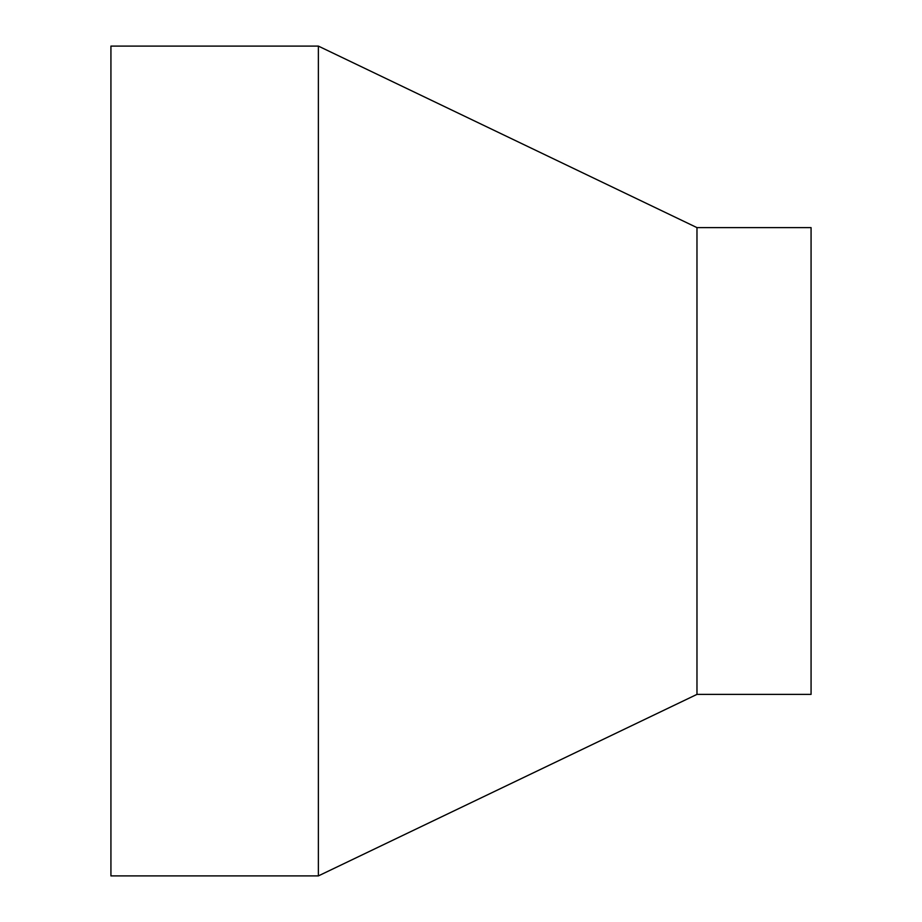 <?xml version="1.0" encoding="UTF-8"?>
<svg xmlns="http://www.w3.org/2000/svg" width="922" height="922" viewBox="0 0 922 922"><rect width="100%" height="100%" fill="white"/><g stroke="black" fill="none" stroke-linecap="round" stroke-linejoin="round"><path stroke-width="1.38" d="M696.974 694.381L811.072 694.381L811.072 227.619L696.974 227.619L696.974 694.381L318.378 875.9L110.928 875.9L110.928 46.1L318.378 46.1L318.378 875.9M696.974 227.619L318.378 46.1"/></g></svg>
